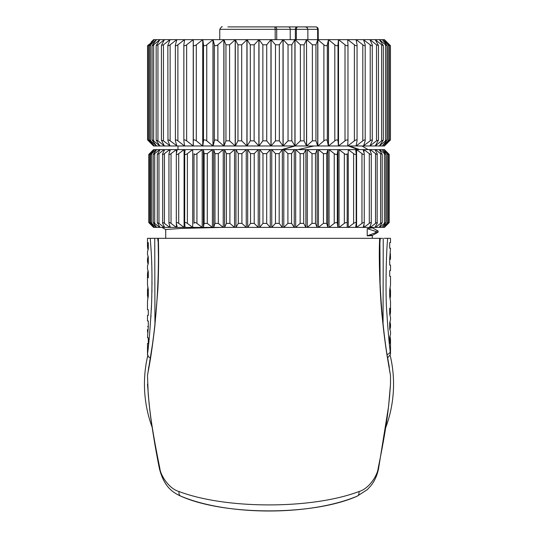 <?xml version="1.0" encoding="UTF-8"?>
<svg xmlns="http://www.w3.org/2000/svg" width="538" height="538" viewBox="0 0 538 538"><rect width="100%" height="100%" fill="white"/><g stroke="black" fill="none" stroke-linecap="round" stroke-linejoin="round"><path stroke-width="0.81" d="M388.544 406.775L390.507 384.139L388.591 406.338L378.463 469.176A3.941 1.426 -167 0 0 378.483 469.109A3.941 1.426 -167 0 0 378.153 468.336C377.602 474.94 369.324 488.672 358.954 491.544C311.852 509.372 226.142 509.365 179.04 491.53C168.67 488.665 160.398 474.933 159.847 468.336C149.806 419.122 149.47 405.188 148.232 394.401L149.308 405.464M379.882 238.354L380.124 283.882C381.314 309.195 383.628 332.861 387.064 354.878L390.507 375.638L390.507 384.139L389.566 396.6C388.308 407.73 387.562 422.391 378.153 468.336M180.903 496.211A5.03 3.537 -70 0 0 181.178 496.298C228.132 515.902 309.868 515.902 356.822 496.305A5.024 3.537 -110 0 0 357.097 496.211C313.291 515.767 224.702 515.767 180.903 496.211C172.342 492.25 164.265 486.863 159.517 469.102A3.948 1.426 -13 0 1 159.847 468.336M357.118 496.204A5.024 3.537 -110 0 0 358.954 491.544M385.847 427.259A124.547 124.547 0 0 0 390.258 355.705M147.742 355.705A124.547 124.547 0 0 0 152.153 427.259M158.118 238.327L158.34 238.327C158.966 254.642 158.535 278.798 157.748 290.897L154.91 325.463C153.014 341.764 151.252 354.502 149.618 363.681L148.105 371.966A2.428 2.105 5.8 0 1 148.185 371.576M150.358 357.931L149.732 360.944M148.744 366.768L148.091 372.128M147.614 353.278L147.547 353.87C146.706 357.703 149.006 350.823 151.608 303.15C152.805 260.849 150.707 247.971 150.29 238.327L379.66 238.327C378.517 260.244 380.346 301.367 382.296 317.79C384.152 335.994 385.094 342.289 387.017 355.241L389.976 372.767C390.662 376.452 390.662 376.459 389.976 372.787L387.636 357.905L389.337 367.333M388.18 360.507L387.642 357.931M390.346 374.751L389.895 371.953A2.428 2.105 174.2 0 0 389.815 371.576M390.077 315.053L390.507 312.154L390.507 301.381L389.707 296.431L389.707 290.002L390.507 285.046L390.507 276.303L389.707 276.303L389.707 270.607L390.507 270.607L390.507 265.073L389.707 265.073L389.707 259.114L390.507 248.26L389.707 248.26L389.707 242.571L390.507 242.571L390.507 238.327L387.239 238.327M386.412 238.327L385.423 238.327M384.327 238.327L387.71 238.327C386.035 253.196 385.39 297.05 386.849 312.881C387.992 330.265 389.102 343.123 390.185 351.442L390.507 354.374L387.535 357.952M379.821 238.327L382.229 238.327M377.434 238.327L376.748 238.327M150.29 238.327L147.493 238.327L147.493 246.525L147.957 249.531M381.368 238.327L380.689 238.327M380.265 238.327L379.694 245.597M147.493 290.285L147.493 295.12L147.526 289.283L148.199 289.283M147.493 295.12L147.526 296.149L148.253 296.149M389.801 296.734L390.474 296.734L390.507 295.732L390.292 293.338L389.707 293.338M389.747 289.868L390.474 289.868L390.292 293.338M390.427 253.788L390.4 259.377L389.707 259.377M390.507 256.411L390.4 259.377M390.205 288.092L390.238 289.868M390.238 296.734L390.211 298.368M390.507 312.154L389.707 308.193L389.707 314.192L390.507 317.407L390.507 319.895L389.707 322.766L389.707 328.879L390.507 331.684L390.507 334.192L389.707 337.205L389.707 343.446L390.507 339.491L390.507 354.374M390.03 322.121L390.507 324.475L390.312 325.974L389.707 325.974M390.037 329.538L390.312 325.974M390.043 336.485L390.507 339.491M151.703 263.667L151.723 264.171M151.884 270.002L151.898 270.903M151.958 274.373L151.992 277.117M152.012 282.383L152.012 284.562M151.965 289.652L151.918 292.396M151.83 296.297L151.803 297.245M151.494 305.92L151.319 309.713M151.003 315.402L150.882 317.407M148.683 343.446L148.327 346.808M148.091 348.994L147.802 351.576M147.493 329.606L147.573 332.228M150.465 357.952L148.589 356.976L147.493 354.367L147.493 343.446L148.293 343.446L148.293 337.756L147.493 337.756L148.293 326.902L148.293 320.944L147.493 320.944L147.493 315.402L148.293 315.402L148.293 309.713L147.493 309.713L147.493 300.964L148.293 296.014L148.293 289.585L147.493 284.629L147.493 273.862L147.923 270.964M147.762 296.149L147.795 297.924M147.775 287.574L147.762 289.283M147.493 246.525L148.293 242.571L148.293 248.812L147.493 251.818L147.493 254.326L148.293 257.137L148.293 263.25L147.493 266.115L147.493 268.603L148.293 271.825L148.293 277.816L147.493 273.862M147.963 256.478L147.493 261.542L147.97 263.896M147.6 326.64L148.293 326.64M147.708 292.679L148.293 292.679M147.688 260.042L148.293 260.042M383.231 238.327L383.063 323.715M154.944 323.641L154.742 238.327M157.964 241.064L157.735 238.327M157.735 238.354L157.863 239.881M165.717 238.327L165.717 229.518L180.882 228.455L222.113 227.392M378.1 232.181L375.78 232.604L367.225 235.866C373.063 235.624 373.843 235.388 369.566 235.146M372.256 235.483L372.283 238.327M367.225 235.866L367.225 228.643L375.78 231.448L378.106 231.044L372.155 227.722M372.283 227.392L372.283 227.836L367.225 228.643M375.78 232.604L375.78 231.448M385.901 225.926L384.435 227.392L153.572 227.392L152.099 225.926M149.712 223.384C148.508 222.248 148.461 222.248 149.577 223.384L153.572 227.392M153.599 227.392L149.732 223.384C148.67 222.248 148.75 222.248 149.994 223.384L154.339 227.191M149.732 223.384C148.67 222.248 148.75 222.248 149.994 223.384L149.994 153.633L154.339 149.625L384.435 149.625L385.901 151.091M154.514 227.392L151.064 223.384C150.142 222.248 150.358 222.248 151.709 223.384L156.363 227.392L156.363 226.962M151.064 223.384C150.142 222.248 150.358 222.248 151.709 223.384L151.709 153.633L156.363 149.625L156.363 150.055M156.692 227.392L153.686 223.384C152.927 222.248 153.269 222.248 154.715 223.384L159.618 227.392L159.618 226.646M153.686 223.384L153.269 222.624L153.269 154.393L153.686 153.633C152.927 154.776 153.269 154.776 154.715 153.633L159.618 149.625L159.618 150.371M160.095 227.392L157.291 222.705L158.966 223.384L164.077 227.392L164.077 226.175M164.689 227.392L162.678 223.384C162.261 222.248 162.839 222.248 164.426 223.384L169.678 227.392L169.678 225.375M162.678 223.384L162.678 153.633C162.261 154.776 162.839 154.776 164.426 153.633L169.678 149.625L169.678 151.642M170.432 227.392L168.952 223.384C168.703 222.248 169.403 222.248 171.03 223.384L176.377 227.392L176.377 223.633M168.952 223.384L168.952 153.633C168.703 154.776 169.403 154.776 171.03 153.633L176.377 149.625L176.377 153.384M178.71 223.384L184.083 227.392L184.083 149.625L178.71 153.633L178.71 223.384C177.049 222.248 176.256 222.248 176.316 223.384L176.316 153.633C176.256 154.776 177.049 154.776 178.71 153.633M177.251 227.392L176.316 223.384M187.379 223.384L192.718 227.392L192.718 149.625L187.379 153.633L187.379 223.384C185.711 222.248 184.816 222.248 184.702 223.384L184.702 153.633C184.816 154.776 185.711 154.776 187.379 153.633M185.072 227.392L184.702 223.384M196.942 223.384L202.194 227.392L202.194 149.625L196.942 153.633L196.942 223.384C195.281 222.248 194.305 222.248 194.01 223.384L194.01 153.633C194.305 154.776 195.281 154.776 196.942 153.633M207.291 223.384L212.402 227.392L212.402 149.625L207.291 153.633L207.291 223.384L204.137 223.384L203.384 227.392L203.384 149.625L204.137 153.633L207.291 153.633M218.32 223.384L223.23 227.392L223.23 149.625L218.32 153.633L218.32 223.384L214.971 223.384L213.673 227.392L213.673 149.625L214.971 153.633L218.32 153.633M229.901 223.384L234.555 227.392L234.555 149.625L229.901 153.633L229.901 223.384L226.404 223.384L224.568 227.392L224.568 149.625L226.404 153.633L229.901 153.633M241.912 223.384L246.263 227.392L246.263 149.625L241.912 153.633L241.912 223.384L238.3 223.384L235.947 227.392L235.947 149.625L238.3 153.633L241.912 153.633M254.225 223.384L258.213 227.392L258.213 149.625L254.225 153.633L254.225 223.384L250.533 223.384L247.688 227.392L247.688 149.625L250.533 153.633L254.225 153.633M266.693 223.384L270.284 227.392L270.284 149.625L266.693 153.633L266.693 223.384L262.974 223.384L259.666 227.392L259.666 149.625L262.974 153.633L266.693 153.633M279.188 223.384L282.342 227.392L282.342 149.625L279.188 153.633L279.188 223.384L275.476 223.384L271.744 227.392L271.744 149.625L275.476 153.633L279.188 153.633M291.569 223.384L294.259 227.392L294.259 149.625L291.569 153.633L291.569 223.384L287.904 223.384L283.788 227.392L283.788 149.625L287.904 153.633L291.569 153.633M303.708 223.384L305.893 227.392L305.893 149.625L303.708 153.633L303.708 223.384L300.13 223.384L295.678 227.392L295.678 149.625L300.13 153.633L303.708 153.633M315.463 223.384L317.124 227.392L317.124 149.625L315.463 153.633L315.463 223.384L312.013 223.384L307.272 227.392L307.272 149.625L312.013 153.633L315.463 153.633M326.714 223.384L327.83 227.392L327.83 149.625L326.714 153.633L326.714 223.384L323.425 223.384L318.442 227.392L318.442 149.625L323.425 153.633L326.714 153.633M337.326 223.384L337.891 227.392L337.891 149.625L337.326 153.633L337.326 223.384C336.983 222.248 335.954 222.248 334.239 223.384L329.074 227.392L329.074 149.625L334.239 153.633C335.954 154.776 336.983 154.776 337.326 153.633M347.192 223.384L347.192 227.392L347.192 223.384C347.017 222.248 346.069 222.248 344.34 223.384L339.048 227.392L339.048 149.625L344.34 153.633C346.069 154.776 347.017 154.776 347.192 153.633L347.192 223.384M356.203 223.384L356.203 153.633C356.203 154.776 355.342 154.776 353.614 153.633L348.254 149.625L348.254 227.392L353.614 223.384C355.342 222.248 356.203 222.248 356.203 223.384L355.638 227.392M364.253 223.384L364.253 153.633C364.434 154.776 363.668 154.776 361.966 153.633L356.593 149.625L356.593 227.392L361.966 223.384C363.668 222.248 364.434 222.248 364.253 223.384L363.137 227.392M363.977 224.407L363.977 227.392L369.297 223.384C370.958 222.248 371.617 222.248 371.267 223.384L369.606 227.392M363.977 152.61L363.977 149.625L369.297 153.633C370.958 154.776 371.617 154.776 371.267 153.633L371.267 223.384M370.312 225.704L370.312 227.392L375.524 223.384C377.131 222.248 377.676 222.248 377.158 223.384L374.973 227.392M370.312 151.319L370.312 149.625L375.524 153.633C377.131 154.776 377.676 154.776 377.158 153.633L377.158 223.384M375.537 226.357L375.537 227.392L380.588 223.384L382.188 222.678L379.176 227.392M379.599 226.767L379.599 227.392L384.428 223.384C385.867 222.248 386.163 222.248 385.329 223.384L382.175 227.392M379.599 150.25L379.599 149.625L384.428 153.633C385.867 154.776 386.163 154.776 385.329 153.633L385.793 154.413L385.793 222.604L385.329 223.384M382.451 227.043L387.004 223.384C388.335 222.248 388.503 222.248 387.521 223.384L383.93 227.392M382.451 149.974L387.004 153.633L387.004 223.384C388.335 222.248 388.503 222.248 387.521 223.384M384.058 227.251L388.288 223.384C389.492 222.248 389.539 222.248 388.423 223.384L385.867 225.96M384.058 149.766L388.288 153.633L388.288 223.384C389.492 222.248 389.539 222.248 388.423 223.384M149.712 153.633C148.508 154.776 148.461 154.776 149.577 153.633L153.572 149.625L154.339 149.826M153.599 149.625L149.732 153.633C148.67 154.769 148.75 154.769 149.994 153.633C148.75 154.769 148.67 154.769 149.732 153.633M154.514 149.625L151.064 153.633C150.142 154.776 150.358 154.776 151.709 153.633C150.358 154.776 150.142 154.776 151.064 153.633M156.692 149.625L153.686 153.633M160.095 149.625L157.291 154.312L158.966 153.633L164.077 149.625L164.077 150.842M164.689 149.625L162.678 153.633M170.432 149.625L168.952 153.633M177.251 149.625L176.316 153.633M185.072 149.625L184.702 153.633M356.203 153.633L355.638 149.625M364.253 153.633L363.137 149.625M371.267 153.633L369.606 149.625M377.158 153.633L374.973 149.625M375.537 150.66L375.537 149.625L380.588 153.633L382.188 154.339L379.176 149.625M385.329 153.633L382.175 149.625M387.521 153.633C388.503 154.776 388.335 154.776 387.004 153.633C388.335 154.776 388.503 154.776 387.521 153.633L383.93 149.625M388.423 153.633C389.539 154.776 389.492 154.776 388.288 153.633C389.492 154.776 389.539 154.776 388.423 153.633L385.867 151.064M368.106 149.625L361.919 145.98M294.979 145.98L282.282 149.625M281.683 149.625L294.373 145.98M359.707 149.625L349.35 145.98M314.078 145.98L297.897 149.625M348.375 145.98L358.167 149.625M153.579 145.98L148.448 140.842C147.23 139.598 147.271 139.598 148.582 140.842C147.425 139.598 147.52 139.598 148.871 140.842C147.52 139.598 147.425 139.598 148.602 140.842L151.138 143.552M386.862 143.552L384.435 145.98L153.586 145.98M300.379 44.802L300.379 140.842L295.026 145.98L295.026 39.657L300.379 44.802L304.084 44.802L306.526 39.657L283.129 39.657L288.038 44.802L288.038 140.842L291.831 140.842L294.905 145.98L294.905 39.657L291.831 44.802L291.831 140.842M288.038 140.842L283.129 145.98L283.129 39.657L271.078 39.657L271.078 145.98L275.49 140.842L279.336 140.842L279.336 44.802L275.49 44.802L271.078 39.657L259 39.657L259 145.98L262.867 140.842L266.72 140.842L270.95 145.98L270.95 39.657L266.72 44.802L266.72 140.842M300.379 140.842L304.084 140.842L306.526 145.98L306.526 39.657L306.64 145.98L312.376 140.842L315.947 140.842L317.729 145.98L317.729 39.657L306.64 39.657L312.376 44.802L315.947 44.802L315.947 140.842M323.896 140.842C325.625 139.598 326.761 139.598 327.299 140.842L328.402 145.98L328.402 39.657L317.844 39.657L317.844 145.98L323.896 140.842L323.896 44.802L317.844 39.657L315.947 44.802M334.818 140.842C336.593 139.598 337.656 139.598 338.012 140.842L338.422 145.98L338.422 39.657L328.51 39.657L328.51 145.98L334.818 140.842L334.818 44.802L328.51 39.657L327.299 44.802L327.299 140.842M345.019 140.842C346.815 139.598 347.797 139.598 347.972 140.842L347.972 44.802C347.797 46.046 346.815 46.046 345.019 44.802L338.523 39.657L338.523 145.98L345.019 140.842L345.019 44.802M347.683 145.98L347.972 140.842M354.381 44.802L354.381 140.842C356.19 139.598 357.077 139.598 357.064 140.842L357.064 44.802C357.077 46.046 356.19 46.046 354.381 44.802L347.77 39.657L347.77 41.251M354.381 140.842L347.77 145.98L347.77 144.386M356.082 145.98L357.064 140.842M362.814 44.802L362.814 140.842C364.603 139.598 365.396 139.598 365.188 140.842L365.188 44.802C365.396 46.046 364.603 46.046 362.814 44.802L356.163 39.657L356.163 40.081M362.814 140.842L356.163 145.98L356.163 145.563M363.52 145.98L365.188 140.842M370.218 44.802L370.218 140.842C371.973 139.598 372.652 139.598 372.262 140.842L372.262 44.802C372.652 46.046 371.973 46.046 370.218 44.802L363.594 39.873M370.218 140.842L363.594 145.764M369.929 145.98L372.262 140.842M376.513 44.802L378.456 45.495L375.235 39.657L369.989 39.657L376.513 44.802L376.513 140.842L378.456 140.149L375.235 145.98M376.513 140.842L369.989 145.852M381.63 44.802L383.332 45.589L379.371 39.657L375.282 39.657L381.63 44.802L381.63 140.842L383.332 140.048L379.371 145.98M381.63 140.842L375.282 145.899M385.511 44.802L385.511 140.842C387.051 139.598 387.36 139.598 386.445 140.842L386.97 139.974L386.97 45.663L386.445 44.802C387.36 46.046 387.051 46.046 385.511 44.802L379.411 39.657L382.303 39.657L386.445 44.802M385.511 140.842L379.411 145.98M386.862 42.085L384.435 39.657L382.323 39.657L388.12 44.802L388.12 140.842L382.323 145.98L386.445 140.842M388.12 140.842C389.552 139.598 389.727 139.598 388.651 140.842C389.727 139.598 389.552 139.598 388.12 140.842M388.651 44.802C389.727 46.046 389.552 46.046 388.12 44.802C389.552 46.046 389.727 46.046 388.651 44.802L383.991 39.657L389.418 44.802L389.418 140.842L384.004 145.98L388.651 140.842M389.418 140.842C390.729 139.598 390.77 139.598 389.552 140.842C390.77 139.598 390.729 139.598 389.418 140.842M386.815 143.599L389.552 140.842M149.941 140.842C148.912 139.598 149.14 139.598 150.606 140.842C149.14 139.598 148.912 139.598 149.941 140.842L154.433 145.98M152.577 44.802C151.716 46.046 152.072 46.046 153.639 44.802L159.833 39.657L156.538 39.657L152.099 45.643L152.099 139.994L156.538 145.98L150.606 140.842L150.606 44.802C149.14 46.046 148.912 46.046 149.941 44.802L154.433 39.657L156.511 39.657L150.606 44.802C149.14 46.046 148.912 46.046 149.941 44.802M152.577 140.842C151.716 139.598 152.072 139.598 153.639 140.842L159.833 145.98M159.873 145.98L156.161 140.082L157.943 140.842L164.352 145.885M164.406 145.98L161.427 140.183L163.458 140.842L170.021 145.825M167.97 140.842L167.849 45.327L170.082 39.657L176.773 39.657L170.129 44.802L170.129 140.842C168.36 139.598 167.641 139.598 167.97 140.842L170.082 145.98M176.773 145.717L170.129 140.842M175.408 140.842L175.348 45.179L176.847 39.657L184.534 39.657L177.883 44.802L177.883 140.842C176.087 139.598 175.267 139.598 175.408 140.842L176.847 145.98M184.534 145.408L184.534 145.98L177.883 140.842M183.868 140.842L183.848 45.004L184.621 39.657L193.223 39.657L186.639 44.802L186.639 140.842C184.837 139.598 183.909 139.598 183.868 140.842L184.621 145.98M193.317 39.657L193.256 44.802C193.492 46.046 194.5 46.046 196.296 44.802L202.739 39.657L193.223 39.657L193.223 145.98L186.639 140.842M193.317 145.98L193.256 140.842C193.492 139.598 194.5 139.598 196.296 140.842L202.739 145.98L202.739 39.657L202.839 145.98L203.478 140.842C203.895 139.598 204.985 139.598 206.747 140.842L212.981 145.98L212.981 39.657L202.839 39.657L203.478 44.802C203.895 46.046 204.985 46.046 206.747 44.802L206.747 140.842M214.42 140.842C215.018 139.598 216.175 139.598 217.883 140.842L223.842 145.98L223.842 39.657L213.088 39.657L213.088 145.98L214.42 140.842L214.42 44.802L213.088 39.657L206.747 44.802M225.953 140.842L229.578 140.842L235.193 145.98L235.193 39.657L223.956 39.657L223.956 145.98L225.953 140.842L225.953 44.802L223.956 39.657L217.883 44.802L217.883 140.842M237.964 140.842L241.703 140.842L246.915 145.98L246.915 39.657L235.308 39.657L235.308 145.98L237.964 140.842L237.964 44.802L235.308 39.657L229.578 44.802L229.578 140.842M250.311 140.842L254.131 140.842L258.879 145.98L258.879 39.657L247.036 39.657L247.036 145.98L250.311 140.842L250.311 44.802L247.036 39.657L241.703 44.802L241.703 140.842M279.336 44.802L283.008 39.657L283.008 145.98L279.336 140.842M288.038 44.802L291.831 44.802M323.896 44.802C325.625 46.046 326.761 46.046 327.299 44.802M334.818 44.802C336.593 46.046 337.656 46.046 338.012 44.802L338.012 140.842M347.972 44.802L347.683 39.657L338.422 39.657L338.012 44.802M357.064 44.802L356.082 39.657L347.683 39.657M365.188 44.802L363.52 39.657L356.082 39.657M372.262 44.802L369.929 39.657L363.52 39.657M389.418 44.802C390.729 46.046 390.77 46.046 389.552 44.802C390.77 46.046 390.729 46.046 389.418 44.802M386.815 42.038L389.552 44.802M157.943 44.802L164.352 39.657L159.873 39.657L156.161 45.562L157.943 44.802L157.943 140.842M163.458 44.802L170.021 39.657L164.406 39.657L161.427 45.454L163.458 44.802L163.458 140.842M167.97 44.802C167.641 46.046 168.36 46.046 170.129 44.802M175.408 44.802C175.267 46.046 176.087 46.046 177.883 44.802M183.868 44.802C183.909 46.046 184.837 46.046 186.639 44.802M214.42 44.802C215.018 46.046 216.175 46.046 217.883 44.802M225.953 44.802L229.578 44.802M237.964 44.802L241.703 44.802M250.311 44.802L254.131 44.802L254.131 140.842M266.72 44.802L262.867 44.802L259 39.657L254.131 44.802M153.586 39.657L154.419 39.657L148.871 44.802C147.52 46.046 147.425 46.046 148.602 44.802L148.448 44.957M154.419 145.98L148.871 140.842L148.871 44.802C147.52 46.046 147.425 46.046 148.602 44.802C147.271 46.046 147.23 46.046 148.448 44.802M193.317 45.192L193.317 140.445M184.534 40.229L184.621 39.657M295.369 39.657L295.362 29.321A2.428 1.594 -90 0 1 296.956 26.9L303.869 26.9M296.956 26.9L287.682 26.9M227.883 26.9L288.388 26.9A2.428 1.836 90 0 1 290.217 29.321L276.707 29.321L276.727 39.657M275.194 39.657L275.18 29.321L276.707 29.321A2.428 1.836 -90 0 0 274.871 26.9L275.18 29.321L219.78 29.321L219.746 39.657M317.655 39.657L317.622 29.321L318.214 29.321L318.254 39.657L318.214 29.321A2.428 2.428 90 0 0 315.786 26.9A2.428 1.836 90 0 1 317.622 29.321L307.85 29.321L307.884 39.657M301.536 26.9L315.786 26.9A2.428 2.428 0 0 1 318.214 29.321M302.275 26.9L299.834 26.9M290.991 26.9L289.572 26.9M274.407 26.9L271.892 26.9M310.117 26.9L302.874 26.9M284.037 26.9L288.16 26.9M253.963 26.9L257.097 26.9M180.882 496.204A5.03 3.537 -70 0 1 179.04 491.53M147.493 384.139L149.026 402.821C151.373 424.072 154.87 446.163 159.517 469.102A3.948 1.426 -13 0 0 159.537 469.176C149.86 419.371 149.429 405.329 148.232 394.468L147.493 375.638L152.335 345.228C156.269 317.407 158.3 288.26 158.428 257.789L158.118 238.354M389.976 372.767A2.428 2.145 -10.2 0 0 389.942 372.303M390.185 351.442A3.645 3.006 173.8 0 1 386.99 354.414M387.017 355.241A2.428 1.271 -8.6 0 0 387.057 354.858M275.49 140.842L275.49 44.802M304.104 29.321L305.463 29.321M290.224 39.657L290.217 29.321L296.357 29.321L296.337 39.657M297.951 26.9A2.428 1.594 90 0 0 296.357 29.321L307.85 29.321L307.144 27.62L305.416 26.9M262.867 44.802L262.867 140.842M203.478 44.802L203.478 140.842M196.296 44.802L196.296 140.842M183.868 45.192L183.868 140.452M153.639 44.802L153.639 140.842M347.972 44.963L347.972 140.68M312.376 44.802L312.376 140.842M304.084 44.802L304.084 140.842M154.715 153.633L154.715 223.384M158.966 153.633L158.966 223.384M164.426 153.633L164.426 223.384M171.03 153.633L171.03 223.384M184.702 153.875L184.702 223.142M194.01 153.633L194.01 223.384M204.137 153.633L204.137 223.384M214.971 153.633L214.971 223.384M226.404 153.633L226.404 223.384M238.3 153.633L238.3 223.384M250.533 153.633L250.533 223.384M262.974 153.633L262.974 223.384M275.476 153.633L275.476 223.384M287.904 153.633L287.904 223.384M300.13 153.633L300.13 223.384M312.013 153.633L312.013 223.384M323.425 153.633L323.425 223.384M334.239 153.633L334.239 223.384M344.34 153.633L344.34 223.384M353.614 153.633L353.614 223.384M356.203 153.982L356.203 223.035M361.966 153.633L361.966 223.384M369.297 153.633L369.297 223.384M375.524 153.633L375.524 223.384M380.588 153.633L380.588 223.384M384.428 153.633L384.428 223.384M357.097 496.211L367.266 489.667L370.743 485.901C374.381 481.503 376.963 475.901 378.483 469.102L388.591 406.338M390.507 290.897L390.507 295.732M390.507 324.475L390.507 327.373M147.493 258.644L147.493 261.535M147.708 374.226L148.105 371.966M161.884 227.392L165.717 229.518M378.1 232.208L378.1 231.044M372.229 235.483L378.032 232.261M153.565 149.625L152.099 151.091M153.565 39.657L151.138 42.085M219.78 29.321C221.192 27.061 222.006 26.254 222.207 26.9M147.782 139.914L147.782 45.73M161.427 140.183L161.427 45.454M156.161 140.082L156.161 45.562M149.302 139.941L149.302 45.696M147.56 139.907L147.56 45.73M390.44 139.907L390.44 45.73M389.351 139.927L389.351 45.71M383.332 140.048L383.332 45.589M378.456 140.149L378.456 45.495M177.991 145.98L177.991 149.625M148.777 222.53L148.777 154.487M148.992 222.537L148.992 154.48M150.499 222.571L150.499 154.453M157.284 222.705L157.284 154.312M382.188 222.678L382.188 154.339M388.147 222.557L388.147 154.46M389.223 222.53L389.223 154.487M149.201 404.643L149.456 406.775"/></g></svg>
